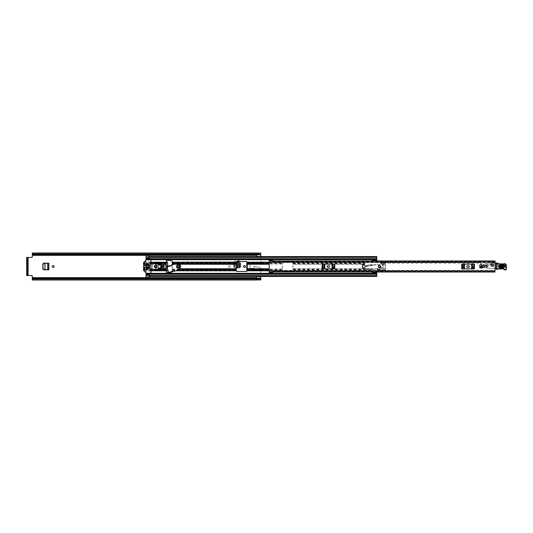 <?xml version="1.0" encoding="UTF-8"?>
<svg xmlns="http://www.w3.org/2000/svg" width="533" height="533" viewBox="0 0 533 533"><rect width="100%" height="100%" fill="white"/><g stroke="black" fill="none" stroke-linecap="round" stroke-linejoin="round"><path stroke-width="0.4" stroke-dasharray="2.67 2" d="M54.1 266.5A0.919 0.919 0 0 0 53.18 265.581A0.919 0.919 0 0 0 52.254 266.5A0.919 0.919 0 0 0 53.18 267.419A0.919 0.919 0 0 0 54.1 266.5M228.67 266.5A0.919 0.919 0 0 0 229.59 267.419A0.919 0.919 0 0 0 230.509 266.5A0.919 0.919 0 0 0 229.59 265.581A0.919 0.919 0 0 0 228.67 266.5A0.919 0.919 0 0 0 229.59 267.419A0.919 0.919 0 0 0 230.509 266.5A0.919 0.919 0 0 0 229.59 265.581A0.919 0.919 0 0 0 228.67 266.5M243.634 266.5A0.919 0.919 0 0 0 244.554 267.419A0.919 0.919 0 0 0 245.48 266.5A0.919 0.919 0 0 0 244.554 265.581A0.919 0.919 0 0 0 243.634 266.5M240.25 266.826L240.39 263.142L233.754 263.142L233.754 266.833L234.767 267.659M234.633 267.659L233.754 266.78L233.754 264.235L233.894 266.813M236.326 267.639L234.767 267.639M236.326 263.142L240.39 263.142L240.39 266.833M260.83 253.102L260.83 262.009L247.712 262.009L247.712 270.991L247.712 262.009M247.712 270.991L260.83 270.991L260.83 279.225L260.83 278.572L256.573 278.572M32.326 252.988L32.326 256.746A0.706 0.706 0 0 1 31.614 257.459L27.569 257.459L27.569 275.541L26.65 275.541L31.614 275.541A0.706 0.706 0 0 1 32.326 276.254L32.326 277.673L256.573 277.673M167.535 270.931L166.116 270.931A11.346 11.346 0 0 1 165.523 269.132L163.171 269.232C159.727 269.631 159.727 263.369 163.171 263.768L165.523 263.868A11.346 11.346 0 0 1 166.116 262.069L167.535 262.069L167.535 270.931M239.197 262.276L234.946 262.276L234.946 260.084L239.197 260.084L239.197 262.276L239.197 260.084L234.946 260.084L234.946 262.276M43.699 263.182L48.856 263.182L48.856 269.818L43.699 269.818M165.243 267.346L163.171 267.459C161.939 266.82 161.939 266.18 163.171 265.541L165.243 265.654A11.346 11.346 0 0 0 165.243 267.346L165.523 269.132M247.712 269.172L260.83 269.172L260.83 268.319A0.706 0.706 0 0 0 260.257 267.626A0.706 0.706 0 0 1 260.83 268.319L260.83 276.427M260.83 270.991L260.83 270.198L247.712 270.198M260.83 269.172L260.83 270.198M32.326 253.775L260.83 253.775L260.83 254.801L260.83 253.875L32.326 253.875L260.83 253.875L260.83 262.009M249.99 264.248A1.066 1.066 0 0 0 249.977 264.408L249.977 267.28A1.066 1.066 0 0 0 251.043 268.346L253.708 268.346A0.366 0.366 0 0 0 254.061 267.972L254.061 267.546A0.353 0.353 0 0 0 253.981 267.313L253.701 266.533L254.547 266.533A1.772 1.772 0 0 1 254.887 266.567L260.257 267.626L254.887 266.567A1.772 1.772 0 0 0 254.547 266.533L253.701 266.533L253.981 267.313A0.353 0.353 0 0 1 254.061 267.546L254.061 267.972A0.366 0.366 0 0 1 253.708 268.346L251.043 268.346A1.066 1.066 0 0 1 249.977 267.28L249.977 264.408A1.066 1.066 0 0 1 249.997 264.221L251.043 263.342L260.124 263.342L260.81 262.802L260.124 263.342L251.043 263.342L249.99 264.248L246.966 264.248L246.966 270.811L282.323 270.931L282.323 262.069A0.533 0.533 0 0 1 282.85 261.536L292.424 261.536A0.533 0.533 0 0 1 292.957 262.069L292.957 262.069A0.533 0.533 0 0 0 292.424 261.536L282.85 261.536A0.533 0.533 0 0 0 282.323 262.069L282.323 270.811L269.198 270.811M236.326 267.713L234.633 267.713M239.197 261.536L239.197 261.003L234.946 261.003L234.946 262.209L234.946 261.003L239.197 261.003L239.197 262.209M234.946 262.209L236.326 262.209L236.326 270.931A0.533 0.533 0 0 0 236.859 271.464L246.433 271.464A0.533 0.533 0 0 0 246.966 270.931L246.966 270.811M167.535 269.025L167.782 266.267M166.403 262.069L166.116 262.069A11.346 11.346 0 0 0 165.59 263.622L163.171 263.515C158.221 263.728 160.34 271.15 164.804 269.485L165.59 269.378A11.346 11.346 0 0 0 166.116 270.931L166.403 270.931M246.786 262.043L246.786 270.957M165.37 268.385L164.804 268.472C163.065 268.845 161.872 268.299 161.233 266.826C161.173 265.467 161.819 264.701 163.171 264.528L165.37 264.615L165.59 269.378M165.59 263.622L165.37 264.615M165.13 266.473C164.297 265.954 163.538 265.98 162.851 266.553L165.217 266.467M167.535 267.706L167.535 266.34M32.326 280.012L32.326 279.225L260.83 279.225L260.83 279.898M256.573 279.858L256.573 276.747L260.83 276.747M260.83 256.573L260.83 254.054L260.83 254.428L256.573 254.428M256.573 256.573L256.573 253.142M32.326 254.428L32.326 253.915L32.326 254.814L32.326 254.428L256.506 254.428M256.506 252.988L256.506 254.727L32.326 254.727M32.326 254.861L256.506 254.727M256.573 254.801L260.83 254.801L256.573 254.801M32.326 254.801L256.506 254.801M32.326 278.273L32.326 279.085L32.326 278.199L256.506 278.273L256.506 280.012M32.326 278.199L256.506 278.199L32.326 278.139M256.573 278.199L260.83 278.199L256.573 278.199M32.326 279.225L260.83 279.125L32.326 279.125L32.326 277.673M27.569 257.459L26.65 257.459L26.65 275.541M256.573 256.253L260.83 256.253M165.523 263.868L165.243 265.654M233.84 265.787L233.894 266.826M240.376 264.495L240.256 266.727L240.256 266.267L239.384 267.06L234.76 267.06L233.86 265.747L233.86 266.147L236.326 266.147M233.774 264.495L172.252 264.228L172.252 261.183A0.353 0.353 0 0 0 171.899 260.824L170.893 260.824A0.353 0.353 0 0 1 170.64 260.724L170.313 260.397A0.353 0.353 0 0 0 170.067 260.297L166.403 260.47L166.403 272.53L170.067 272.703A0.353 0.353 0 0 0 170.313 272.603L170.64 272.276A0.353 0.353 0 0 1 170.893 272.176L170.94 272.176M233.827 265.747L233.76 263.402L240.383 263.402L240.256 266.267M233.834 265.654L233.86 266.147L233.834 265.654L236.326 265.654M236.326 267.526L234.753 267.526L233.86 266.147M234.76 267.06L234.76 267.526M240.29 266.147L240.316 265.654M233.86 265.747L240.283 265.747M48.843 269.818L47.57 269.798L47.57 263.202L48.843 263.182M44.932 269.658L44.066 269.598L43.24 268.719L43.24 264.281L44.066 263.402L44.985 263.349L44.839 269.651M379.449 265.581A0.919 0.919 0 0 0 378.523 266.5A0.919 0.919 0 0 0 379.449 267.419A0.919 0.919 0 0 0 380.369 266.5A0.919 0.919 0 0 0 379.449 265.581M483.311 265.581A0.919 0.919 0 0 0 482.392 266.5A0.919 0.919 0 0 0 483.311 267.419A0.919 0.919 0 0 0 484.23 266.5A0.919 0.919 0 0 0 483.311 265.581M492.172 264.161A0.919 0.919 0 0 0 491.253 265.081A0.919 0.919 0 0 0 492.172 266A0.919 0.919 0 0 0 493.098 265.081A0.919 0.919 0 0 0 492.172 264.161M462.871 264.108L461.731 264.108L463.477 264.108L462.871 264.108L462.871 268.892L461.731 268.892L474.39 268.892L461.731 268.892L461.731 264.108L474.39 264.108L474.39 268.892L462.871 268.892M473.251 268.892L473.251 264.108L463.477 264.108L464.45 264.108L464.45 268.892M471.672 268.892L471.672 264.108L473.251 264.108M323.264 264.108L322.125 264.108L323.871 264.108L323.264 264.108L323.264 268.892L322.125 268.892L334.784 268.892L322.125 268.892L322.125 264.108L334.784 264.108L334.784 268.892L323.264 268.892M333.645 268.892L333.645 264.108L323.871 264.108L324.844 264.108L324.844 268.892M332.066 268.892L332.066 264.108L333.645 264.108M272.743 259.904L272.743 261.963L272.743 260.977L269.198 260.963L269.198 261.963L272.923 261.936L272.923 262.589L272.923 262.116L495.01 262.116L495.01 262.589L495.01 261.89L495.01 271.11L495.01 270.411L495.01 270.884L272.923 270.884L272.923 270.411L495.01 270.411M269.198 261.936L269.198 271.11L272.743 271.064L272.743 272.729L269.198 272.729L269.198 271.064M479.767 268.166L479.767 266.393L482.072 266.393L482.072 268.166L479.767 268.166L479.767 266.393L482.072 266.393L482.072 268.166L479.767 268.166M495.01 262.116L495.01 261.177L495.01 261.936L272.923 261.936L272.923 260.977L495.01 260.97M272.743 271.977L269.198 271.977L272.743 272.037L272.923 270.411M272.923 270.884L272.923 271.823L495.01 271.817L272.923 271.87L272.923 271.337L272.923 272.023L272.923 271.064L495.01 271.064L495.01 271.817L495.01 270.884M272.923 262.116L272.923 261.263M272.923 261.177L495.01 261.13L272.923 261.177M269.198 260.977L269.198 259.904M269.198 273.096L269.198 272.729M495.01 272.03L272.923 271.737M467.707 265.614A0.886 0.886 0 0 0 466.821 266.5A0.886 0.886 0 0 0 467.707 267.386L468.414 267.386A0.886 0.886 0 0 0 469.306 266.5A0.886 0.886 0 0 0 468.414 265.614L467.707 265.614M471.672 264.108L464.45 264.108M328.101 265.614A0.886 0.886 0 0 0 327.215 266.5A0.886 0.886 0 0 0 328.101 267.386L328.808 267.386A0.886 0.886 0 0 0 329.694 266.5A0.886 0.886 0 0 0 328.808 265.614L328.101 265.614M332.066 264.108L324.844 264.108M272.743 273.096L272.743 272.729M272.743 260.271L269.198 260.271M480.293 267.633L480.293 266.926L481.539 266.926L481.539 267.633L480.293 267.633M491.093 265.121A1.079 1.079 0 0 1 492.139 264.002A1.079 1.079 0 0 1 493.258 265.041A1.079 1.079 0 0 1 492.212 266.16A1.079 1.079 0 0 1 491.093 265.121A1.079 1.079 0 0 1 492.139 264.002A1.079 1.079 0 0 1 493.258 265.041A1.079 1.079 0 0 1 492.212 266.16A1.079 1.079 0 0 1 491.093 265.121M487.229 266.154L486.309 264.934L485.79 265.108A0.886 0.886 0 0 0 485.65 265.234L485.783 265.108A0.886 0.886 0 0 1 485.79 265.108L486.309 264.934L485.79 265.108A0.886 0.886 0 0 1 485.79 265.108A0.886 0.886 0 0 0 485.783 265.108L485.65 265.234A0.886 0.886 0 0 0 485.436 265.847L486.056 264.901L486.895 265.714L488.268 264.681L486.895 265.714L487.762 266.86L488.288 266.467A0.879 0.879 0 0 0 487.628 265.247L486.236 264.894A0.353 0.353 0 0 0 485.736 265.094L485.03 265.421L484.897 264.435A0.706 0.706 0 0 1 485.143 263.708A0.706 0.706 0 0 0 484.897 264.435L485.03 265.421L485.736 265.094A0.353 0.353 0 0 1 486.236 264.894L487.389 265.128L487.335 263.628L487.628 265.247A0.879 0.879 0 0 1 488.328 266.34A0.879 0.879 0 0 1 487.182 266.946A0.879 0.879 0 0 0 487.795 266.94L488.288 266.467A0.879 0.879 0 0 1 487.795 266.94L487.229 266.154L486.243 267.066A0.706 0.706 0 0 0 486.915 267.293L487.655 267.14L486.915 267.293A0.706 0.706 0 0 1 486.243 267.066L486.063 266.86A0.706 0.706 0 0 1 486.336 266.793A0.706 0.706 0 0 0 485.65 267.506L486.103 268.019A0.353 0.353 0 0 0 486.349 268.139L494.704 268.552A0.706 0.706 0 0 0 495.037 268.539A0.353 0.353 0 0 1 495.557 268.172L497.635 268.432A0.76 0.76 0 0 1 497.496 268.019L497.869 264.168L498.635 264.141L497.869 264.168L497.496 268.019A0.76 0.76 0 0 0 498.322 268.752A0.76 0.76 0 0 0 499.008 267.892A2.532 2.532 0 0 1 499.548 267.806A2.532 2.532 0 0 0 499.008 267.892A0.76 0.76 0 0 1 497.635 268.432L496.463 268.286M504.798 266.247A1.066 1.066 0 0 1 503.778 267.346A1.066 1.066 0 0 0 504.798 266.247A1.066 1.066 0 0 1 503.778 267.346A1.066 1.066 0 0 0 504.798 266.247A1.066 1.066 0 0 0 503.698 265.221L499.801 265.361A1.066 1.066 0 0 0 498.895 265.94L498.928 266.98A1.066 1.066 0 0 0 499.881 267.493L503.778 267.346L499.881 267.493A1.066 1.066 0 0 1 498.928 266.98L498.895 265.94A1.066 1.066 0 0 1 499.801 265.361L503.698 265.221A1.066 1.066 0 0 1 504.798 266.247A1.066 1.066 0 0 0 503.698 265.221A1.066 1.066 0 0 1 504.798 266.247M491.026 265.121A1.153 1.153 0 0 1 492.132 263.928A1.153 1.153 0 0 1 493.325 265.041A1.153 1.153 0 0 1 492.219 266.233A1.153 1.153 0 0 1 491.026 265.121M495.01 268.545A0.706 0.706 0 0 1 494.704 268.552L486.349 268.139A0.353 0.353 0 0 1 486.103 268.019L485.65 267.506A0.706 0.706 0 0 1 486.063 266.86L485.436 265.847A0.886 0.886 0 0 0 485.656 266.4L486.156 266.966M488.268 264.681L489.134 265.827M496.036 263.142L496.01 263.142A0.72 0.72 0 0 1 496.37 263.202L497.989 264.115L496.37 263.202A0.72 0.72 0 0 0 496.036 263.142L490.613 263.036L490.273 264.135L486.562 263.495A1.772 1.772 0 0 0 485.143 263.708A1.772 1.772 0 0 1 486.562 263.495L490.273 264.135L490.613 263.036L495.01 263.122M487.182 266.946L486.336 266.793L487.182 266.946M505.377 269.478L505.251 269.485A1.066 1.066 0 0 1 504.391 269.098A1.066 1.066 0 0 0 505.251 269.485L505.377 269.478A0.533 0.533 0 0 0 505.89 268.925L505.864 266.034A1.772 1.772 0 0 0 503.865 264.288A20.667 20.667 0 0 1 498.635 264.141A20.667 20.667 0 0 0 503.865 264.288A1.772 1.772 0 0 1 505.864 266.034L505.89 268.925A0.533 0.533 0 0 1 505.377 269.478M501.833 268.072A2.918 2.918 0 0 1 504.391 269.098A2.918 2.918 0 0 0 501.833 268.072L499.548 267.806L501.833 268.072M499.881 267.493A1.066 1.066 0 0 1 498.775 266.467A1.066 1.066 0 0 1 499.801 265.361A1.066 1.066 0 0 0 498.775 266.467A1.066 1.066 0 0 0 499.881 267.493M499.874 267.353L503.772 267.213C504.944 266.553 504.924 265.934 503.705 265.354L499.807 265.501C498.628 266.16 498.655 266.78 499.874 267.353L499.894 267.846C498.022 266.966 497.989 266.02 499.787 265.008L503.685 264.861C505.55 265.747 505.584 266.693 503.792 267.706L499.894 267.846M503.765 267.02L499.867 267.166C498.895 266.707 498.881 266.214 499.814 265.687L503.712 265.547C504.678 266.007 504.698 266.493 503.765 267.02L503.725 266.04L499.827 266.18L499.847 266.673L503.745 266.527M505.997 268.925L506.35 268.918A0.993 0.993 0 0 1 505.391 269.938L505.264 269.945A1.526 1.526 0 0 1 504.038 269.398A1.419 1.419 0 0 0 502.899 268.885L496.49 269.278L496.116 268.938L496.003 263.209L496.43 262.856L497.356 263.602L497.549 268.885L502.885 268.532A1.772 1.772 0 0 1 504.311 269.172A1.173 1.173 0 0 0 505.251 269.591L505.384 269.585A0.64 0.64 0 0 0 505.997 268.925L505.964 265.441A1.419 1.419 0 0 0 504.138 264.095L503.845 264.181A20.56 20.56 0 0 1 498.608 264.028A3.898 3.898 0 0 1 497.356 263.602M496.736 269.272L497.549 268.885M499.354 269.018L499.328 268.665M498.608 264.028L498.661 263.675A20.207 20.207 0 0 0 503.772 263.835L503.845 264.181M493.771 265.081A1.599 1.599 0 0 1 492.172 266.68A1.599 1.599 0 0 1 490.58 265.081A1.599 1.599 0 0 1 492.172 263.489A1.599 1.599 0 0 1 493.771 265.081A1.599 1.599 0 0 1 492.172 266.68A1.599 1.599 0 0 1 490.58 265.081A1.599 1.599 0 0 1 492.172 263.489A1.599 1.599 0 0 1 493.771 265.081M493.098 265.081A0.919 0.919 0 0 1 492.172 266A0.919 0.919 0 0 1 491.253 265.081A0.919 0.919 0 0 1 492.172 264.161A0.919 0.919 0 0 1 493.098 265.081M380.329 266.42A0.886 0.886 0 0 1 379.523 267.386A0.886 0.886 0 0 1 378.563 266.58A0.886 0.886 0 0 0 379.523 267.386A0.886 0.886 0 0 0 380.329 266.42A0.886 0.886 0 0 0 379.369 265.614A0.886 0.886 0 0 0 378.563 266.58A0.886 0.886 0 0 1 379.369 265.614A0.886 0.886 0 0 1 380.329 266.42M377.351 264.548L379.289 264.734A1.772 1.772 0 0 1 381.215 266.347A1.772 1.772 0 0 1 379.603 268.266L373.04 269.198L372.68 269.791L372.654 268.785L365.145 268.785A5.676 5.676 0 0 1 364.965 266.733L365.192 265.614A5.676 5.676 0 0 0 365.012 266.36L364.965 266.733L372.36 265.427L372.187 264.441L372.674 264.954L379.289 264.734A1.772 1.772 0 0 1 381.215 266.347A1.772 1.772 0 0 1 379.603 268.266L377.757 268.785L365.145 268.785A5.676 5.676 0 0 1 364.965 266.733L377.351 264.548L372.674 264.954L372.174 264.381L365.192 265.614L372.174 264.381L372.3 265.081L365.012 266.36L372.3 265.081L372.36 265.427M372.654 268.785L372.654 269.138L365.258 269.138L372.654 269.138L372.654 269.851L365.558 269.851L365.258 269.138A5.676 5.676 0 0 0 365.558 269.851L372.654 269.851L373.04 269.198L377.717 268.785M378.03 266.5A1.419 1.419 0 0 1 379.449 265.081A1.419 1.419 0 0 1 380.862 266.5A1.419 1.419 0 0 1 379.449 267.919A1.419 1.419 0 0 1 378.03 266.5A1.419 1.419 0 0 1 379.449 265.081A1.419 1.419 0 0 1 380.862 266.5A1.419 1.419 0 0 1 379.449 267.919A1.419 1.419 0 0 1 378.03 266.5M378.523 266.5A0.919 0.919 0 0 1 379.449 265.581A0.919 0.919 0 0 1 380.369 266.5A0.919 0.919 0 0 1 379.449 267.419A0.919 0.919 0 0 1 378.523 266.5M381.775 268.126A2.945 2.945 0 0 1 379.01 269.132L377.317 268.839L379.01 269.132A2.945 2.945 0 0 0 381.655 268.252L385.652 268.252L385.652 264.748L382.054 264.748A2.945 2.945 0 0 0 380.822 263.595L380.902 263.435A3.118 3.118 0 0 1 382.261 264.748L382.054 264.748A2.945 2.945 0 0 1 381.934 267.919L385.652 267.952L381.908 267.952M382.214 265.048L385.652 265.048L382.228 265.081A2.945 2.945 0 0 1 381.655 268.252L385.652 268.252L385.472 270.398L377.144 270.224L377.144 269.018L377.317 270.398L385.472 270.224L385.472 268.252M382.261 264.748L385.472 264.748L385.472 262.776L380.902 262.776L380.902 263.435L385.472 263.429L385.472 264.874M385.472 268.126L385.472 270.398M380.722 262.776L380.722 263.435L380.902 262.602L385.472 262.602L385.472 264.748M380.902 262.602L385.472 262.602L385.472 263.429M382.228 265.081L385.652 265.081L385.652 263.249M385.652 265.081L385.652 269.751M382.128 264.874A2.945 2.945 0 0 0 380.902 263.635L380.902 263.635M380.722 263.202L385.652 263.202M385.652 263.255L380.722 263.249M377.144 269.798L385.652 269.798M377.144 269.751L385.652 269.745M381.934 267.919L385.652 267.919M377.351 268.839L377.317 270.398M385.472 269.571L377.144 269.745M377.317 269.571L377.317 268.839L378.976 269.305A3.118 3.118 0 0 0 381.895 268.252M481.506 266.393L480.973 266.393L481.506 266.393L481.506 264.621L480.973 264.621L481.506 264.621A2.039 2.039 0 0 0 479.467 262.582L384.926 262.582A2.039 2.039 0 0 0 382.887 264.621L382.887 266.393L383.42 266.393L382.887 266.393M480.973 266.393L480.973 264.621A1.506 1.506 0 0 0 479.467 263.115L384.926 263.115A1.506 1.506 0 0 0 383.42 264.621L383.42 266.393M484.084 266.3A0.799 0.799 0 0 0 483.111 265.727A0.799 0.799 0 0 0 482.538 266.7A0.799 0.799 0 0 0 483.511 267.273A0.799 0.799 0 0 0 484.084 266.3A0.799 0.799 0 0 0 483.111 265.727A0.799 0.799 0 0 0 482.538 266.7A0.799 0.799 0 0 0 483.511 267.273A0.799 0.799 0 0 0 484.084 266.3M481.499 264.435L482.278 267.473A1.419 1.419 0 0 0 484.697 266.786L487.069 266.18L486.982 265.834A0.706 0.706 0 0 0 486.123 265.321A0.706 0.706 0 0 1 486.982 265.834L487.069 266.18L484.697 266.786A1.419 1.419 0 0 1 482.278 267.473L480.22 267.999L482.278 267.473L481.499 264.435A0.353 0.353 0 0 1 481.812 263.988A2.598 2.598 0 0 0 481.406 264.062L479.687 264.501A0.706 0.706 0 0 0 479.174 265.361L479.787 267.746A0.353 0.353 0 0 0 480.22 267.999A0.353 0.353 0 0 1 479.787 267.746L479.174 265.361A0.706 0.706 0 0 1 479.687 264.501L480.033 264.415A0.353 0.353 0 0 1 480.46 264.668L480.553 265.014A0.353 0.353 0 0 1 480.293 265.441A0.353 0.353 0 0 0 480.553 265.014L480.46 264.668A0.353 0.353 0 0 0 480.033 264.415L481.406 264.062A2.598 2.598 0 0 1 484.397 265.467A0.353 0.353 0 0 0 484.803 265.661A0.353 0.353 0 0 1 484.397 265.467A2.598 2.598 0 0 0 481.812 263.988A0.353 0.353 0 0 0 481.499 264.435M486.123 265.321L484.803 265.661L486.123 265.321M479.607 265.621L480.293 265.441L479.607 265.621A0.353 0.353 0 0 1 479.174 265.361A0.353 0.353 0 0 0 479.607 265.621M484.73 266.5A1.419 1.419 0 0 1 483.311 267.919A1.419 1.419 0 0 1 481.892 266.5A1.419 1.419 0 0 1 483.311 265.081A1.419 1.419 0 0 1 484.73 266.5A1.419 1.419 0 0 1 483.311 267.919A1.419 1.419 0 0 1 481.892 266.5A1.419 1.419 0 0 1 483.311 265.081A1.419 1.419 0 0 1 484.73 266.5M484.23 266.5A0.919 0.919 0 0 1 483.311 267.419A0.919 0.919 0 0 1 482.392 266.5A0.919 0.919 0 0 1 483.311 265.581A0.919 0.919 0 0 1 484.23 266.5M178.102 265.774A0.726 0.726 0 0 0 177.376 266.5A0.726 0.726 0 0 0 178.102 267.226A0.726 0.726 0 0 0 178.828 266.5A0.726 0.726 0 0 0 178.102 265.774A0.726 0.726 0 0 0 177.376 266.5A0.726 0.726 0 0 0 178.102 267.226A0.726 0.726 0 0 0 178.828 266.5A0.726 0.726 0 0 0 178.102 265.774M172.252 271.777L172.252 264.861M170.66 272.256A0.353 0.353 0 0 1 170.893 272.176L171.899 272.176A0.353 0.353 0 0 0 172.252 271.817L172.252 264.228M292.957 264.002L364.732 264.002L292.957 264.228L292.957 268.772L292.957 262.189L292.957 264.228L364.732 264.228L362.107 264.481L362.107 268.519L364.732 268.519L364.732 264.481L362.107 264.481L362.107 268.519L364.732 268.772L364.732 267.739L362.886 267.739L362.886 265.261L364.732 265.261L364.732 262.069L372.174 261.89L372.174 260.97M146.009 259.291L146.009 258.745L376.784 258.752L376.784 257.386L146.009 257.386L146.009 256.573L146.009 258.732L376.784 258.752L376.784 257.352L376.784 258.752L376.784 258.072L376.784 258.752L146.009 258.752L146.009 257.386L146.009 258.745L376.784 258.732L376.784 259.731L372.247 259.731L372.174 261.89L364.905 261.89L364.732 264.002M146.009 260.117L146.009 272.883M269.198 264.228L246.966 264.228L246.966 262.069A0.533 0.533 0 0 0 246.433 261.536L236.859 261.536A0.533 0.533 0 0 0 236.326 262.069L172.252 262.189M146.009 273.709L146.009 274.255L146.009 273.462L146.009 274.248L376.784 274.268L376.784 273.462L149.2 273.462L149.2 275.648L149.2 274.248L149.2 274.935L146.009 274.928L149.2 274.935L149.2 276.427L149.2 275.708L146.009 275.821L146.009 276.427L146.009 258.752L146.009 259.538L146.009 258.752L376.784 258.745L376.784 259.538L149.2 259.538L149.2 258.239L149.2 258.752L376.784 258.745L376.784 259.731L372.247 259.731L372.247 260.544M168.641 272.703L169.174 272.703M372.174 272.03L372.247 273.269L372.247 272.456L372.247 273.269L376.784 273.269L376.784 275.634L376.784 272.37M372.174 271.11L364.732 270.811L372.174 271.11M292.957 270.584L292.957 270.931A0.533 0.533 0 0 1 292.424 271.464L282.85 271.464A0.533 0.533 0 0 1 282.323 270.931A0.533 0.533 0 0 0 282.85 271.464L292.424 271.464A0.533 0.533 0 0 0 292.957 270.931L364.732 270.811L364.732 268.772L364.732 270.811L292.957 270.811L364.732 270.584M372.247 272.456L376.784 272.39L376.784 273.269L376.784 272.096L376.784 272.923L372.247 272.923L372.247 272.096L372.247 273.163L376.784 272.869L372.247 273.163L376.784 273.269L376.784 274.255L376.784 273.462L149.2 273.462M160.546 268.772L161.932 268.772L162.112 268.006L161.932 264.228L160.546 264.228M148.141 264.228L148.88 264.228L148.88 268.772L152.391 268.772L152.391 264.228L148.88 264.228L158.421 264.228L158.421 268.772L161.932 268.772L161.932 264.228L163.384 264.228M158.421 264.228L166.403 264.228M146.009 264.228L148.88 264.228L148.88 268.772L152.391 268.772L152.391 264.228L158.068 264.228M158.421 264.994L158.421 268.006M149.2 256.799L376.784 256.799L376.784 257.292L376.784 256.573L376.784 257.366L376.784 256.799L146.009 256.799L146.009 257.179L149.2 257.292L376.784 257.292M376.784 258.745L376.784 259.291L376.784 258.745L149.2 258.752L149.2 257.292M376.784 276.427L376.784 274.255L146.009 274.268L376.784 274.248M146.009 259.538L376.784 259.538L376.784 258.851L376.784 260.61L376.784 259.731L372.247 259.837L372.247 260.61L376.784 260.904L376.784 260.131L372.247 260.077L372.247 260.63M146.009 254.861L146.009 257.179M146.009 258.072L149.2 258.072M166.403 262.969L146.009 262.969L146.009 262.416L150.972 262.416M166.403 264.002L146.009 264.002L146.009 263.455L150.972 263.455M166.403 268.998L146.009 268.998L146.009 269.545L150.972 269.545M166.403 270.031L146.009 270.031L146.009 270.584L150.972 270.584M376.784 275.614L146.009 275.614L376.784 275.634L146.009 275.614L146.009 276.201L376.784 276.201L149.2 276.201M146.009 275.821L146.009 278.139M376.784 257.386L146.009 257.366L376.784 257.386L376.784 256.573M362.886 267.739L362.886 265.261L364.732 265.261L364.732 267.739L362.533 268.099L364.732 268.099M372.247 272.869L376.784 272.869M372.247 273.735L372.247 272.37M372.247 259.265L372.247 260.077L376.784 260.077L376.784 260.63M149.2 278.139L146.009 278.379L149.2 278.379L149.2 275.821M146.009 255.687L149.2 255.687L149.2 254.621L146.009 254.621L149.2 254.861M149.2 255.687L149.2 257.179M161.932 268.006L161.153 268.006L161.932 268.006L161.932 264.994L161.259 264.994M161.932 264.994L161.153 264.994L161.259 268.006M161.153 268.006L161.153 264.994M148.88 264.994L149.66 264.994L148.88 264.994L148.88 268.006L149.66 268.006L148.88 268.006M149.66 264.994L149.66 268.006M362.886 265.261L362.533 264.901L362.533 268.099M154.93 266.5A0.833 0.833 0 0 1 155.763 265.667A0.833 0.833 0 0 1 156.595 266.5A0.833 0.833 0 0 1 155.763 267.333A0.833 0.833 0 0 1 154.93 266.5M157.182 266.5A1.419 1.419 0 0 0 155.763 265.081A1.419 1.419 0 0 0 154.343 266.5A1.419 1.419 0 0 0 155.763 267.919A1.419 1.419 0 0 0 157.182 266.5M144.416 269.658L144.416 267.206L145.123 267.206L145.123 270.318L144.416 269.658L143.53 269.658L143.53 263.342L144.416 263.342L144.59 265.967L145.123 265.794L145.123 263.342L150.972 263.342L150.972 269.658L145.123 269.658M143.53 269.658L143.63 270.504L146.262 273.136A0.353 0.353 0 0 0 146.508 273.236L150.619 273.236A0.353 0.353 0 0 0 150.972 272.883L150.972 269.658M144.416 263.342L144.823 262.562L145.123 263.342M150.972 263.342L150.972 260.117A0.353 0.353 0 0 0 150.619 259.764L146.508 259.764A0.353 0.353 0 0 0 146.262 259.864L143.63 262.496L143.53 263.342M147.608 267.033L148.141 267.206L147.961 269.338L147.428 269.158L147.608 267.033M147.608 263.662L148.141 263.842L147.961 265.967L147.428 265.794L147.608 263.662M146.189 263.662L146.722 263.842L146.542 269.338L146.009 269.158L146.189 263.662M158.068 263.395L160.546 263.928L160.546 264.994L158.068 264.994L158.068 263.395M158.068 269.605L158.068 268.006L160.546 268.006L160.546 269.072L158.068 269.605M149.66 265.021L148.92 265.021L148.92 267.979L148.92 265.021L149.7 265.021L149.7 267.979L148.92 267.979L149.66 267.979M150.972 263.662L157.182 263.662L157.355 263.029A0.353 0.353 0 0 1 157.781 262.682L162.678 263.309A0.706 0.706 0 0 1 163.384 264.015L163.384 268.985A0.706 0.706 0 0 1 162.678 269.691L157.781 270.318A0.353 0.353 0 0 1 157.355 269.971L157.182 269.338L150.972 269.338M150.972 261.89L144.236 261.89M144.236 271.11L150.972 271.11M170.946 266A0.353 0.353 0 0 0 171.386 265.561L171.433 265.101L174.398 264.228L178.415 264.135A2.412 2.412 0 0 1 179.654 268.532L176.243 270.651L173.285 271.544L172.992 271.184A0.353 0.353 0 0 0 172.332 271.13A0.353 0.353 0 0 0 172.312 271.39L172.246 271.783L168.688 272.849L166.989 267.22L170.946 266L166.989 267.22L166.796 266.567L170.433 265.467L170.707 265.76A0.353 0.353 0 0 0 170.946 266M179.175 266.18A1.119 1.119 0 0 0 177.782 265.427A1.119 1.119 0 0 0 177.029 266.82A1.119 1.119 0 0 0 178.422 267.573A1.119 1.119 0 0 0 179.175 266.18A1.119 1.119 0 0 0 177.782 265.427A1.119 1.119 0 0 0 177.029 266.82A1.119 1.119 0 0 0 178.422 267.573A1.119 1.119 0 0 0 179.175 266.18M172.332 271.13L168.515 272.283L172.332 271.13M176.503 266.5A1.599 1.599 0 0 0 178.102 268.099A1.599 1.599 0 0 0 179.694 266.5A1.599 1.599 0 0 0 178.102 264.901A1.599 1.599 0 0 0 176.503 266.5M177.376 266.5A0.726 0.726 0 0 0 178.102 267.226A0.726 0.726 0 0 0 178.828 266.5A0.726 0.726 0 0 0 178.102 265.774A0.726 0.726 0 0 0 177.376 266.5A0.726 0.726 0 0 0 178.102 267.226A0.726 0.726 0 0 0 178.828 266.5A0.726 0.726 0 0 0 178.102 265.774A0.726 0.726 0 0 0 177.376 266.5M28.102 275.541L28.102 257.459M32.326 255.327L256.573 255.327M164.804 269.232L164.804 267.459M269.198 268.772L247.712 268.779M247.712 264.221L249.997 264.221M260.83 262.436L246.966 262.436M246.966 263.462L250.563 263.462M250.15 263.828L247.712 263.828M247.712 262.802L260.81 262.802M246.966 262.043L260.83 262.043M146.009 255.327L149.2 255.327M146.009 277.673L149.2 277.673M260.83 270.957L246.966 270.957M163.171 263.515L163.171 264.528M161.233 266.826L162.851 266.553M164.804 269.485L164.804 268.472M260.83 278.912L256.573 278.912M256.573 254.534L260.83 254.534M256.573 254.088L260.83 254.088M32.326 254.721L256.506 254.721M32.326 278.279L256.506 278.279M32.326 278.572L256.506 278.572M256.573 278.466L260.83 278.466M246.966 270.564L260.83 270.564M260.83 269.538L246.966 269.538M233.887 266.267L233.887 266.727M239.384 267.06L239.384 267.526M233.774 264.528L236.326 264.528M236.326 264.315L233.76 264.315M233.774 264.701L240.37 264.701M47.837 263.189L48.756 263.189L48.756 269.811L47.837 269.811M269.198 270.931L495.01 270.931M269.198 262.069L495.01 262.069M272.923 271.703L495.01 271.703M495.01 261.297L272.923 261.297M471.905 264.108L471.905 268.892M464.223 268.892L464.223 264.108M332.292 264.108L332.292 268.892M324.617 268.892L324.617 264.108M272.743 271.99L269.198 271.99M272.743 261.01L269.198 261.01M486.536 265.241L485.47 266.054L486.536 265.241M503.685 264.861L503.725 266.04M502.899 268.885L502.885 268.532M506.317 265.441L505.964 265.441M504.038 263.755L504.138 264.095M499.827 266.18L499.814 265.687M499.867 267.166L499.847 266.673M503.792 267.706L503.772 267.213M499.807 265.501L499.787 265.008M383.42 264.621L382.887 264.621L383.42 264.621M236.326 268.772L179.335 268.772M174.391 264.228L178.968 264.228M172.252 270.584L176.37 270.584M236.326 270.811L175.71 270.811M172.252 269.545L178.295 269.545M172.252 262.969L236.326 262.969M172.252 264.002L236.326 264.002M172.252 270.031L236.326 270.031M172.252 268.998L236.326 268.998M292.957 268.772L364.732 268.772L292.957 268.772M364.732 264.901L362.533 264.901M269.198 262.189L246.966 262.189M292.957 262.189L364.732 262.189L292.957 262.189M372.247 259.678L146.009 259.678M166.403 262.189L150.972 262.189M166.403 270.811L150.972 270.811M372.247 273.322L146.009 273.322M269.198 262.416L282.323 262.416M292.957 262.416L364.732 262.416M269.198 263.455L282.323 263.455M292.957 263.455L364.732 263.455M269.198 270.584L282.323 270.584M269.198 269.545L282.323 269.545M292.957 269.545L364.732 269.545M246.966 262.969L282.323 262.969M292.957 262.969L364.732 262.969M246.966 264.002L282.323 264.002M246.966 270.031L282.323 270.031M292.957 270.031L364.732 270.031M246.966 268.998L282.323 268.998M292.957 268.998L364.732 268.998M166.403 268.772L163.384 268.772M157.355 263.455L158.068 263.455M158.328 263.455L163.105 263.455M146.722 264.228L147.428 264.228M158.421 268.772L158.068 268.772M146.722 268.772L147.428 268.772M148.141 268.772L146.009 268.772M157.355 269.545L158.068 269.545M158.328 269.545L163.105 269.545M149.2 259.291L376.784 259.291L149.2 259.291M149.2 273.709L376.784 273.709L149.2 273.709M149.2 258.718L376.784 258.718M149.2 274.282L376.784 274.282M146.009 277.313L149.2 277.313M256.573 278.946L260.83 278.946M32.326 253.915L256.506 253.915M32.326 279.085L256.506 279.085M256.573 254.054L260.83 254.054M272.923 261.663L495.01 261.663M272.923 271.337L495.01 271.337M272.923 262.589L495.01 262.589M272.923 261.13L495.01 261.13M272.923 271.87L495.01 271.87M269.198 271.11L495.01 271.11M269.198 261.89L495.01 261.89M272.743 271.037L269.198 271.037M272.743 261.023L269.198 261.023M272.743 261.963L269.198 261.963M485.583 266.307L486.702 265.461M149.2 275.708L376.784 275.708M146.009 256.573L149.2 256.573M372.247 259.538L376.784 259.538M146.009 258.851L376.784 258.851M146.009 276.427L149.2 276.427M372.247 273.462L376.784 273.462M146.009 274.149L376.784 274.149M146.009 257.352L149.2 257.352M146.009 275.648L149.2 275.648M146.009 274.928L149.2 274.928M372.247 260.131L376.784 260.131"/><path stroke-width="0.8" d="M54.1 266.5A0.919 0.919 0 0 0 53.18 265.581A0.919 0.919 0 0 0 52.254 266.5A0.919 0.919 0 0 0 53.18 267.419A0.919 0.919 0 0 0 54.1 266.5M240.256 266.813L239.384 267.639L236.326 267.639M42.893 264.068L42.893 268.932L42.813 264.068L43.779 263.182M43.779 269.818L42.893 268.932M245.48 266.5A0.919 0.919 0 0 0 244.554 265.581A0.919 0.919 0 0 0 243.634 266.5A0.919 0.919 0 0 0 244.554 267.419A0.919 0.919 0 0 0 245.48 266.5M256.573 279.865L260.83 279.865L256.573 279.858L256.573 276.427L260.83 276.427L260.83 279.898L256.506 279.898M256.573 253.135L260.83 253.135L256.573 253.135L256.573 256.573L260.83 256.573L260.83 253.102L256.506 253.102M246.966 262.436L246.966 270.931A0.533 0.533 0 0 1 246.433 271.464L236.859 271.464A0.533 0.533 0 0 1 236.326 270.931L236.326 262.189L239.197 262.209L239.197 261.536M269.198 264.228L246.786 264.248L246.786 268.752L269.198 268.772M246.786 264.248L246.786 263.462M42.813 264.068L43.699 263.182L48.856 263.182L48.856 269.818L43.699 269.818L42.813 268.932M236.326 263.142L240.39 263.142L240.39 266.833L239.517 267.713L236.326 267.713M167.782 266.267L167.535 262.069L166.403 262.069M166.403 270.931L167.535 270.931L167.535 269.025M32.326 278.239L256.506 278.239L256.506 279.019L32.326 279.019L32.326 276.254A0.706 0.706 0 0 0 31.614 275.541L28.102 275.541L28.102 257.459L31.614 257.459A0.706 0.706 0 0 0 32.326 256.746L32.326 254.814L256.573 254.801L32.326 254.761L32.326 253.981L256.506 253.981L256.506 254.761M167.535 266.34L167.535 265.294M256.506 278.239L32.326 278.186L256.506 278.139M256.506 253.981L256.506 252.988L32.326 252.988L32.326 253.981M256.506 279.019L256.506 280.012L32.326 280.012L32.326 279.019M256.506 254.861L32.326 254.761M28.102 257.459L26.65 257.459L27.569 257.459L27.569 258.165L26.65 258.165L26.65 257.459M27.569 275.541L26.65 275.541L26.65 274.835L27.569 274.835L27.569 275.541L28.102 275.541M26.65 274.835L26.65 258.165M27.569 274.835L27.569 258.165M269.198 269.545L246.786 269.538L246.966 270.564M246.786 262.436L246.966 262.043M246.966 270.957L246.786 270.564M246.786 269.538L246.786 268.752M239.384 267.639L240.25 266.826L240.39 264.235L178.968 264.228M240.39 266.78L239.517 267.659M240.256 266.727L239.384 267.526L236.326 267.526M236.326 266.147L240.29 266.147L240.316 265.654L236.326 265.654M240.29 266.147L240.316 265.654M44.932 263.342L47.923 263.182L47.937 269.818L44.959 269.658L44.959 263.342L44.932 269.658M47.664 269.805L47.837 263.189L47.65 269.798M47.57 269.798L43.819 269.598L43 268.719L43 264.261L43.819 263.402L47.65 263.202M379.449 265.581A0.919 0.919 0 0 0 378.523 266.5A0.919 0.919 0 0 0 379.449 267.419A0.919 0.919 0 0 0 380.369 266.5A0.919 0.919 0 0 0 379.449 265.581M483.311 265.581A0.919 0.919 0 0 0 482.392 266.5A0.919 0.919 0 0 0 483.311 267.419A0.919 0.919 0 0 0 484.23 266.5A0.919 0.919 0 0 0 483.311 265.581M492.172 264.161A0.919 0.919 0 0 0 491.253 265.081A0.919 0.919 0 0 0 492.172 266A0.919 0.919 0 0 0 493.098 265.081A0.919 0.919 0 0 0 492.172 264.161M269.198 260.597L269.198 259.904L272.743 259.904L272.743 260.597L269.198 260.597L269.198 260.97L495.01 260.97L495.01 272.03L269.198 272.023L269.198 273.096L272.743 273.096L272.743 272.03L269.198 272.023L269.198 270.931L495.01 270.931M272.743 260.597L272.743 260.97L269.198 260.977L269.198 270.931M481.539 267.633L480.293 267.633L480.293 266.926L481.539 266.926L481.539 267.633M467.707 265.614A0.886 0.886 0 0 0 466.821 266.5A0.886 0.886 0 0 0 467.707 267.386L468.414 267.386A0.886 0.886 0 0 0 469.306 266.5A0.886 0.886 0 0 0 468.414 265.614L467.707 265.614M461.731 264.108L462.278 264.108L462.278 268.892L461.731 268.892L461.731 264.108M473.844 268.892L473.844 264.108L474.39 264.108L474.39 268.892L463.63 268.892L463.63 264.108L462.278 264.108M463.63 264.108L464.45 264.108L464.45 268.892M471.672 268.892L471.672 264.108L464.45 264.108M471.672 264.108L472.498 264.108L472.498 268.892M473.844 264.108L472.498 264.108M463.63 268.892L462.278 268.892M328.101 265.614A0.886 0.886 0 0 0 327.215 266.5A0.886 0.886 0 0 0 328.101 267.386L328.808 267.386A0.886 0.886 0 0 0 329.694 266.5A0.886 0.886 0 0 0 328.808 265.614L328.101 265.614M322.125 264.108L322.672 264.108L322.672 268.892L322.125 268.892L322.125 264.108M334.238 268.892L334.238 264.108L334.784 264.108L334.784 268.892L324.024 268.892L324.024 264.108L322.672 264.108M324.024 264.108L324.844 264.108L324.844 268.892M332.066 268.892L332.066 264.108L324.844 264.108M332.066 264.108L332.885 264.108L332.885 268.892M334.238 264.108L332.885 264.108M324.024 268.892L322.672 268.892M495.01 268.545A0.706 0.706 0 0 0 495.037 268.539A0.353 0.353 0 0 1 495.557 268.172L496.463 268.286M496.01 263.142L495.01 263.122M499.807 265.501L503.705 265.354C504.924 265.927 504.944 266.547 503.772 267.213L499.874 267.353C498.655 266.78 498.628 266.16 499.807 265.501L499.787 265.008C497.989 266.02 498.022 266.966 499.894 267.846L503.792 267.706C505.584 266.687 505.55 265.74 503.685 264.861L499.787 265.008M503.685 264.861L503.712 265.547L499.814 265.687C498.881 266.214 498.895 266.707 499.867 267.166L503.765 267.02C504.698 266.493 504.678 266.007 503.712 265.547L503.745 266.527L499.847 266.673L499.827 266.18L503.725 266.04M497.522 268.952L502.899 268.885A1.419 1.419 0 0 1 504.038 269.398A1.526 1.526 0 0 0 505.264 269.945L505.391 269.938A0.993 0.993 0 0 0 506.35 268.918L506.317 265.441A1.772 1.772 0 0 0 504.038 263.755L503.772 263.835A20.207 20.207 0 0 1 498.661 263.675A3.544 3.544 0 0 1 497.449 263.249A3.544 3.544 0 0 0 496.43 262.856A0.353 0.353 0 0 0 496.003 263.209L496.116 268.932A0.353 0.353 0 0 0 496.49 269.278L497.542 269.245L497.516 268.885L496.476 268.925L496.356 263.202A3.191 3.191 0 0 1 497.269 263.555A3.898 3.898 0 0 0 498.608 264.028A20.56 20.56 0 0 0 503.845 264.181L504.138 264.095A1.419 1.419 0 0 1 505.964 265.441L505.997 268.925A0.64 0.64 0 0 1 505.384 269.585L505.251 269.591A1.173 1.173 0 0 1 504.311 269.172A1.772 1.772 0 0 0 502.885 268.532L497.516 268.885M496.43 262.856L496.003 263.209M506.35 268.918L505.997 268.925L506.35 268.918L506.317 265.441A1.772 1.772 0 0 0 504.038 263.755L503.845 264.181M499.354 269.018L499.328 268.665M496.503 262.876A3.544 3.544 0 0 1 497.449 263.249A3.544 3.544 0 0 0 498.661 263.675L498.608 264.028M493.098 265.081A0.919 0.919 0 0 1 492.172 266A0.919 0.919 0 0 1 491.253 265.081A0.919 0.919 0 0 1 492.172 264.161A0.919 0.919 0 0 1 493.098 265.081M378.523 266.5A0.919 0.919 0 0 1 379.449 265.581A0.919 0.919 0 0 1 380.369 266.5A0.919 0.919 0 0 1 379.449 267.419A0.919 0.919 0 0 1 378.523 266.5M484.23 266.5A0.919 0.919 0 0 1 483.311 267.419A0.919 0.919 0 0 1 482.392 266.5A0.919 0.919 0 0 1 483.311 265.581A0.919 0.919 0 0 1 484.23 266.5M172.252 264.861L172.252 261.183A0.353 0.353 0 0 0 171.899 260.824L170.893 260.824A0.353 0.353 0 0 1 170.64 260.724L170.313 260.397A0.353 0.353 0 0 0 170.067 260.297L166.403 260.47L166.403 272.53L168.641 272.703M172.252 262.189L236.326 262.069A0.533 0.533 0 0 1 236.859 261.536L246.433 261.536A0.533 0.533 0 0 1 246.966 262.069L246.966 263.455L269.198 263.455M372.174 260.97L372.247 260.544M149.2 254.861L146.009 254.974L146.009 258.918L149.2 258.918L146.009 258.905L146.009 260.117M170.94 272.176L171.899 272.176A0.353 0.353 0 0 0 172.252 271.817L172.252 271.777M169.174 272.703L170.067 272.703A0.353 0.353 0 0 0 170.313 272.603L170.64 272.276A0.353 0.353 0 0 1 170.66 272.256M146.009 272.883L146.009 274.095L149.2 274.095L146.009 274.082L146.009 278.026L149.2 278.026L149.2 273.462L372.247 273.462M372.247 272.456L372.174 272.03M160.546 264.228L158.421 264.228L158.421 264.994M158.421 268.006L158.421 268.772L160.546 268.772M146.009 259.538L149.2 259.538L149.2 254.974M376.784 276.427L149.2 276.427L376.784 276.427L376.784 273.502L372.247 273.502L376.784 273.735M376.784 256.573L149.2 256.573L376.784 256.573L376.784 260.91L372.247 260.904L372.247 259.265L376.784 259.265M146.009 273.462L149.2 273.462L146.009 273.462M372.247 273.502L372.247 272.09L376.784 272.09L376.784 273.502M372.247 272.09L376.784 272.09M372.247 272.63L376.784 272.63M376.784 260.37L372.247 260.37M372.247 259.498L376.784 259.498M161.259 268.006L161.932 268.006L161.932 264.994L161.259 264.994M149.66 264.994L148.88 264.994L148.88 268.006L149.66 268.006L149.66 264.994M156.595 266.5A0.833 0.833 0 0 0 155.763 265.667A0.833 0.833 0 0 0 154.93 266.5A0.833 0.833 0 0 0 155.763 267.333A0.833 0.833 0 0 0 156.595 266.5M157.182 266.5A1.419 1.419 0 0 0 155.763 265.081A1.419 1.419 0 0 0 154.343 266.5A1.419 1.419 0 0 0 155.763 267.919A1.419 1.419 0 0 0 157.182 266.5M144.949 267.033L144.416 267.206L144.416 269.958L144.823 270.438L144.949 267.033M146.508 273.236A0.353 0.353 0 0 1 146.262 273.136L143.63 270.504A0.353 0.353 0 0 1 143.53 270.251L143.53 262.749A0.353 0.353 0 0 1 143.63 262.496L146.262 259.864A0.353 0.353 0 0 1 146.508 259.764L150.619 259.764A0.353 0.353 0 0 1 150.972 260.117L150.972 272.883A0.353 0.353 0 0 1 150.619 273.236L146.508 273.236M144.59 265.967L145.123 265.794L144.823 262.562L144.416 263.042L144.59 265.967M147.961 267.033L147.428 267.206L147.608 269.338L148.141 269.158L147.961 267.033M147.961 263.662L147.428 263.842L147.608 265.967L148.141 265.794L147.961 263.662M146.542 263.662L146.009 263.842L146.189 269.338L146.722 269.158L146.542 263.662M150.972 269.338L157.182 269.338L157.355 269.971A0.353 0.353 0 0 0 157.781 270.318L161.259 269.691L161.259 263.309L157.781 262.682A0.353 0.353 0 0 0 157.355 263.029L157.182 263.662L150.972 263.662M162.951 269.638L162.951 263.362L163.384 264.015L163.384 268.985L162.951 269.638L161.259 269.691M162.951 263.362L161.259 263.309M158.068 263.395L158.068 264.994L160.546 264.994L160.546 263.928L158.068 263.395M158.068 269.605L160.546 269.072L160.546 268.006L158.068 268.006L158.068 269.605M149.66 267.979L149.66 265.021M170.707 265.76A0.353 0.353 0 0 0 171.146 266A0.353 0.353 0 0 0 171.386 265.561L171.433 265.101L174.398 264.228L178.415 264.135A2.412 2.412 0 0 1 179.654 268.532L176.243 270.651L173.285 271.544L172.992 271.184A0.353 0.353 0 0 0 172.545 270.951A0.353 0.353 0 0 0 172.312 271.39L172.246 271.783L168.688 272.849L166.796 266.567L170.433 265.467L170.707 265.76M176.503 266.5A1.599 1.599 0 0 0 178.102 268.099A1.599 1.599 0 0 0 179.694 266.5A1.599 1.599 0 0 0 178.102 264.901A1.599 1.599 0 0 0 176.503 266.5M32.326 255.327L146.009 255.327M149.2 255.327L256.573 255.327M32.326 277.673L146.009 277.673M149.2 277.673L256.573 277.673M256.573 278.146L260.83 278.146M256.573 254.854L260.83 254.854M236.326 264.528L240.37 264.528M240.383 264.315L236.326 264.315M269.198 262.069L495.01 262.069M272.743 272.403L269.198 272.403M496.116 268.932L496.49 269.278M504.038 263.755L504.138 264.095M506.317 265.441L505.964 265.441M502.899 268.885L502.885 268.532M503.772 267.213L503.792 267.706M499.874 267.353L499.894 267.846M503.745 266.527L503.765 267.02M499.814 265.687L499.827 266.18M499.847 266.673L499.867 267.166M179.335 268.772L236.326 268.772M172.252 264.228L174.391 264.228M172.252 262.416L236.326 262.416M172.252 263.455L236.326 263.455M176.37 270.584L236.326 270.584M175.71 270.811L236.326 270.811M178.295 269.545L236.326 269.545M246.966 262.189L269.198 262.189M146.009 259.678L372.247 259.678M150.972 262.189L166.403 262.189M150.972 270.811L166.403 270.811M146.009 273.322L372.247 273.322M246.966 270.811L269.198 270.811M246.966 262.416L269.198 262.416M246.966 270.584L269.198 270.584M163.384 264.228L166.403 264.228M163.384 268.772L166.403 268.772M150.972 262.416L166.403 262.416M150.972 263.455L157.355 263.455M163.105 263.455L166.403 263.455M146.009 264.228L146.722 264.228M147.428 264.228L148.141 264.228M158.068 264.228L158.421 264.228M150.972 270.584L166.403 270.584M158.068 268.772L158.421 268.772M146.009 268.772L146.722 268.772M147.428 268.772L148.141 268.772M150.972 269.545L157.355 269.545M163.105 269.545L166.403 269.545M149.2 257.386L376.784 257.386M149.2 258.718L376.784 258.718M146.009 259.291L149.2 259.291M149.2 275.614L376.784 275.614M149.2 274.282L376.784 274.282M146.009 273.709L149.2 273.709M372.247 272.37L376.784 272.37M376.784 260.63L372.247 260.63M149.2 274.435L146.009 274.435M146.009 258.565L149.2 258.565M149.2 259.538L372.247 259.538M372.247 260.91L376.784 260.91"/></g></svg>
